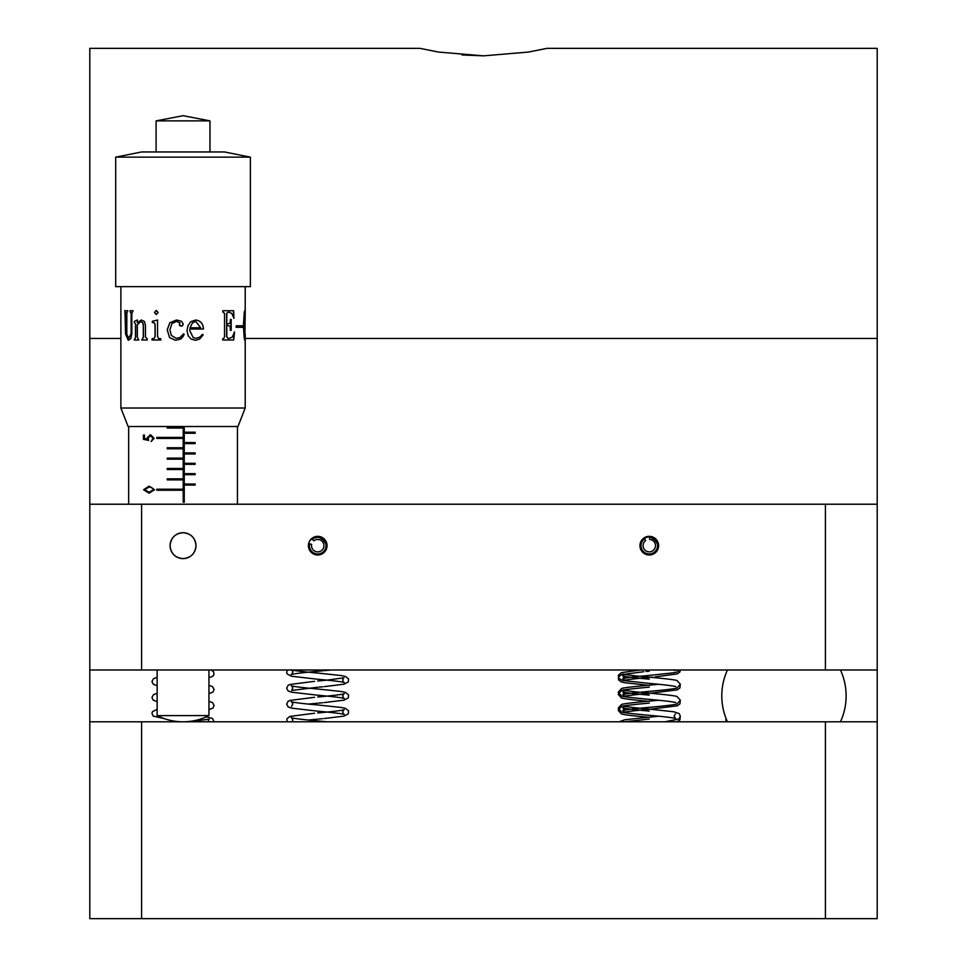 <?xml version="1.0" encoding="UTF-8"?>
<svg xmlns="http://www.w3.org/2000/svg" width="967" height="967" viewBox="0 0 967 967"><rect width="100%" height="100%" fill="white"/><g stroke="black" fill="none" stroke-linecap="round" stroke-linejoin="round"><path stroke-width="1.45" d="M528.405 52.073L547.032 48.35L877.202 48.35L877.202 918.65L89.798 918.65L89.798 721.793L141.593 721.793L141.593 918.65M877.202 669.998L89.798 669.998L89.798 721.793M825.407 918.65L825.407 721.793L141.593 721.793M825.407 721.793L877.202 721.793M725.939 718.215L725.939 721.793M547.032 48.35L528.405 52.073L483.476 55.844L438.571 52.073L419.968 48.35L438.595 52.073M183.041 558.612C190.898 557.862 195.225 553.547 195.987 545.666A12.946 12.946 0 0 0 183.041 532.708A12.946 12.946 0 0 0 170.083 545.666A12.946 12.946 0 0 0 183.041 558.612A12.946 12.946 0 0 0 195.987 545.666C195.225 537.785 190.898 533.47 183.041 532.708C175.16 533.482 170.845 537.797 170.083 545.666C170.845 553.535 175.16 557.85 183.041 558.612M652.822 554.284L649.268 554.985L645.726 554.296M645.654 554.26L642.644 552.23M642.68 539.066L649.268 536.334C643.611 536.89 640.492 539.997 639.949 545.666C640.492 551.323 643.599 554.429 649.268 554.985C654.937 554.442 658.043 551.335 658.6 545.666A9.319 9.319 0 0 0 649.268 536.334A9.319 9.319 0 0 0 639.949 545.666A9.319 9.319 0 0 0 649.268 554.985A9.319 9.319 0 0 0 658.6 545.666L652.846 537.048M321.286 554.284L317.732 554.985L314.19 554.296M314.118 554.26L311.108 552.23M311.132 539.066L317.732 536.334C312.063 536.89 308.957 539.997 308.4 545.666C308.957 551.323 312.063 554.429 317.732 554.985C323.389 554.442 326.495 551.335 327.051 545.666A9.319 9.319 0 0 0 317.732 536.334A9.319 9.319 0 0 0 308.4 545.666A9.319 9.319 0 0 0 317.732 554.985A9.319 9.319 0 0 0 327.051 545.666L321.298 537.048M640.662 542.076L642.668 539.078M309.126 542.076L311.132 539.078M462.008 54.962L483.476 55.844M419.968 48.35L89.798 48.35L89.798 504.218L141.593 504.218L141.593 669.998M825.407 669.998L825.407 504.218L141.593 504.218M825.407 504.218L877.202 504.218M89.798 669.998L89.798 504.218M326.338 542.088L317.732 536.334M657.886 542.088L649.268 536.334M149.075 486.147L154.575 489.725L149.075 493.194L143.563 489.725L149.075 486.147M156.823 437.398L182.811 437.398L182.811 438.426L156.823 438.426L156.823 437.398M167.243 458.116L182.811 458.116L182.811 459.156L167.243 459.156L167.243 458.116M167.243 478.834L167.243 479.874L182.811 479.874L182.811 478.834L167.243 478.834M156.823 489.193L182.811 489.193L182.811 490.233L156.823 490.233L156.823 489.193M167.243 468.475L167.243 469.515L182.811 469.515L182.811 468.475L167.243 468.475M167.243 447.757L182.811 447.757L182.811 448.797L167.243 448.797L167.243 447.757M167.243 427.039L167.243 428.067L182.811 428.067L182.811 427.039L167.243 427.039M148.628 440.42L143.394 439.356L143.394 435.102L144.47 435.102L144.47 438.631L147.226 439.187L147.02 437.966L150.441 434.703L154.128 438.317L151.178 441.484L153.052 438.269L150.405 435.633L148.096 438.136L148.628 440.42M183.21 426.52L183.21 502.248L184.25 502.248L184.25 426.52M184.794 432.213L184.794 433.252L195.129 433.252L195.129 432.213L184.794 432.213M184.794 442.572L184.794 443.611L195.129 443.611L195.129 442.572L184.794 442.572M184.794 452.931L184.794 453.97L195.129 453.97L195.129 452.931L184.794 452.931M184.794 463.302L184.794 464.329L195.129 464.329L195.129 463.302L184.794 463.302M184.794 473.661L184.794 474.688L195.129 474.688L195.129 473.661L184.794 473.661M184.794 484.02L184.794 485.059L195.129 485.059L195.129 484.02L184.794 484.02M182.678 489.193L182.678 490.233M184.117 426.52L184.117 502.248M182.678 478.834L182.678 479.874M182.678 468.475L182.678 469.515M182.678 458.116L182.678 459.156M182.678 447.757L182.678 448.797M182.678 437.398L182.678 438.426M182.678 427.039L182.678 428.067M149.027 486.159L154.575 489.725M154.418 489.725L149.027 493.194M149.075 487.078L144.591 489.701L149.075 492.263L153.499 489.701L151.698 487.477L149.075 487.078L144.639 489.701L149.075 492.263M144.409 435.102L144.47 438.631M144.409 438.631L147.226 439.187M150.332 434.703L154.128 438.317M153.983 438.317L151.057 441.484M148.096 438.136L150.405 435.633M147.999 438.136L148.531 440.42M195.02 485.059L195.02 484.02M195.02 474.688L195.02 473.661M195.02 464.329L195.02 463.302M195.02 453.97L195.02 452.931M195.02 443.611L195.02 442.572M195.02 433.252L195.02 432.213M157.246 715.628L208.945 715.58L208.945 669.998M245.207 408.026L237.955 426.52L128.127 426.52L120.875 408.026L245.207 408.026L245.207 336.564L244.881 340.311L244.252 338.365L243.394 325.444L244.337 311.966L244.929 310.419L245.195 316.173M156.098 120.875L209.972 120.875L183.162 115.689L156.098 120.875L156.098 151.952M141.593 151.952L224.477 151.952L250.38 157.137L115.689 157.137L141.593 151.952M115.689 157.137L115.689 286.643L250.38 286.643L250.38 157.137M124.997 311.966L125.565 334.002L128.285 340.311L130.811 338.559L131.838 333.651L131.838 313.513L133.095 310.733L129.977 310.733L131.149 313.828L131.149 333.651L128.659 338.293L126.822 334.304L126.822 313.211L127.849 310.733L124.731 310.733L125.758 313.211L125.758 334.002L128.369 340.299M134.606 322.7L134.22 321.419L137.338 320.017L137.338 322.615L141.412 320.017L144.397 321.491L145.473 325.444L145.473 337.217L147.214 338.764L147.214 339.997L141.762 339.997L143.285 337.217L143.285 325.444L142.632 322.652L140.723 321.576L137.338 324.864L137.338 337.217L138.837 339.997L134.22 339.997L135.501 337.217L135.501 324.09L134.606 322.7L135.658 324.09L135.658 337.217L134.389 339.997M157.561 336.431L158.515 338.45L160.848 338.764L160.848 339.997L152.049 339.997L152.049 338.764L154.116 338.414L155.046 336.431L155.046 324.247L154.116 322.7L152.315 322.543L152.315 321.262L157.561 320.017L157.561 336.431M158.129 312.438L156.291 314.493L154.49 312.438L156.291 310.419L158.129 312.438M181.566 321.262L183.114 324.247L182.497 325.867L179.789 325.674L179.246 324.513L180.019 322.809L176.465 321.419L171.945 323.619L169.89 329.783L171.34 335.464L176.163 338.293L179.898 337.64L183.573 333.808L184.201 334.304L183.041 336.552L180.793 338.958L175.692 340.311L169.588 337.676L167.182 329.783L169.89 322.7L176.465 320.017L181.566 321.262M183.041 323.522L182.497 325.867L183.041 323.522M183.041 334.679L183.573 333.808L184.189 334.304L183.041 336.552M189.87 329.046L189.737 330.557L193.255 337.713L189.762 330.557L189.87 329.046L203.481 329.046C203.155 323.667 200.568 320.657 195.721 320.017C200.507 320.657 203.082 323.667 203.408 329.046M196.18 338.293L193.255 337.713L196.18 338.293L199.782 337.132L202.49 334.304L203.179 334.884L199.673 339.03L195.576 340.311L191.103 339.066L188.214 335.863L186.982 330.557L187.949 325.794L190.68 321.721L195.721 320.017M245.195 334.219L245.207 336.564M236.178 327.305L242.669 327.305L242.669 325.794L236.178 325.794L236.178 327.305M228.635 311.966L231.754 313.405L233.978 318.312L233.615 310.733L222.785 310.733L222.785 311.966L224.549 313.368L224.549 336.746L223.498 338.764L222.664 338.764L222.664 339.997L233.712 339.997L234.582 331.947L232.225 337.169L228.369 338.764L226.653 336.746L226.653 325.287L230.146 326.133L230.376 330.4L231.173 330.4L231.173 319.436L230.376 319.436L230.17 323.232L226.653 324.09L226.653 313.368L228.635 311.966L226.798 313.368L226.798 324.09M226.798 325.287L226.798 336.746L228.526 338.764M128.659 338.293L131.319 333.651L131.319 313.828L130.303 311.966M130.158 311.966L130.158 310.733M124.924 311.966L124.924 310.733M137.338 322.615L141.557 320.017M141.895 339.997L143.418 337.217L143.418 325.444L142.765 322.652L140.723 321.576M134.389 322.7L134.389 321.419L137.495 320.017M152.145 339.997L152.145 338.764L154.212 338.414L155.143 336.431L155.143 324.247L154.212 322.7L152.411 322.543L152.411 321.262L157.645 320.017M156.388 314.493L154.587 312.438L156.388 310.419M181.107 326.217L179.258 324.513L180.031 322.809L176.49 321.419M176.163 338.293L179.91 337.64L183.573 333.808M175.716 340.311L169.636 337.676L167.243 329.783L169.938 322.7L176.49 320.017M202.429 334.304L203.118 334.884L199.613 339.03L195.527 340.311M195.685 321.419L192.445 322.881L190.003 327.765L200.677 327.765L195.721 321.419L192.421 322.881L190.028 327.765M231.016 319.436L231.016 330.4M234.413 331.947L233.543 339.997M233.446 310.733L233.809 318.312M242.463 325.794L242.463 327.305M877.202 338.45L244.977 338.45L244.675 340.311M244.808 310.492L244.977 311.845M244.929 311.809L243.853 325.444L244.881 338.958L245.171 314.335L244.929 311.809L244.397 314.601L244.059 325.444L244.881 338.958M309.645 543.853A8.292 8.292 0 0 0 318.494 553.922A8.292 8.292 0 0 0 325.347 542.414A8.292 8.292 0 0 0 312.293 539.405L313.852 540.807A6.213 6.213 0 0 1 323.498 543.369A6.213 6.213 0 0 1 318.252 551.855A6.213 6.213 0 0 1 311.652 544.361L309.645 543.853M644.469 538.909A8.292 8.292 0 0 0 644.312 552.314A8.292 8.292 0 0 0 657.113 548.337A8.292 8.292 0 0 0 649.413 537.374L649.631 539.453A6.213 6.213 0 0 1 655.106 547.818A6.213 6.213 0 0 1 645.521 550.622A6.213 6.213 0 0 1 645.63 540.626L644.469 538.909M120.875 338.45L89.798 338.45M727.45 669.998A62.166 62.166 0 0 0 727.45 721.793M840.468 721.793A62.166 62.166 0 0 0 840.468 669.998M190.886 721.249L196.289 721.793M207.929 721.793L209.114 719.158L188.94 721.793M208.945 677.746L212.873 676.187L213.937 674.664L213.622 671.799L211.181 669.998M157.137 685.724L153.197 684.165L151.952 681.53L153.56 678.629L157.137 677.396M208.945 693.702L212.873 692.142L214.118 689.507L212.51 686.606L208.945 685.373M157.137 701.679L153.197 700.12L151.952 697.485L153.56 694.584L157.137 693.351M208.945 709.657L212.873 708.098L214.118 705.463L212.51 702.562L208.945 701.329M164.499 718.699L153.197 716.076L151.952 713.441L152.448 711.688L157.137 709.307M214.106 721.793L212.51 718.517L206.322 716.837M649.268 711.071C623.062 708.847 621.684 707.518 623.074 707.856L624.404 710.068L623.183 712.522C621.757 712.776 623.328 711.639 649.268 709.319L677.238 705.825L679.934 703.879L680.2 701.256M649.268 695.116C623.062 692.892 621.684 691.562 623.074 691.901L624.404 694.113L623.183 696.566C621.757 696.82 623.328 695.684 649.268 693.363L677.238 689.87L679.934 687.924L680.2 685.301M649.268 679.16C623.062 676.936 621.684 675.607 623.074 675.945L624.404 678.157L623.183 680.611C621.757 680.865 623.328 679.728 649.268 677.408L652.652 677.093M649.268 719.049L624.38 721.793M680.2 717.212L679.934 719.835L677.214 721.793M649.268 703.094C626.435 705.185 621.636 706.152 621.467 706.551L618.191 710.298L621.298 713.803C621.31 714.057 625.649 715.278 649.268 717.296M649.268 687.138C626.435 689.229 621.636 690.196 621.467 690.595L618.191 694.342L621.298 697.848C621.31 698.101 625.649 699.322 649.268 701.341M649.268 671.183L645.992 671.497M643.792 671.714L621.467 674.64L618.397 677.166L618.614 679.946L621.298 681.892L625.033 682.762L649.268 685.385M680.333 669.998L679.934 671.968L677.238 673.914L655.167 676.864M326.955 721.793L317.732 720.911C291.696 718.674 290.173 717.393 291.575 717.695L292.856 719.823L292.264 721.793M308.461 720.04L317.732 719.146M317.732 712.933C343.756 710.697 345.292 709.415 343.889 709.718L342.608 711.845L343.841 714.383C345.231 714.686 344.264 713.525 317.732 711.168L291.454 708.134L288.154 706.901L286.643 704.169L287.973 701.426L289.895 700.446L314.589 697.28M324.332 718.529L344.01 716.112L348.325 713.803L348.579 710.866L345.557 708.424L341.399 707.481L317.732 704.955C291.696 702.719 290.173 701.438 291.575 701.74L292.856 703.867L291.623 706.406M308.461 704.085L317.732 703.19M317.732 696.977C343.756 694.741 345.292 693.46 343.889 693.762L342.608 695.889L343.841 698.428C345.231 698.73 344.264 697.57 317.732 695.213L291.454 692.179L288.154 690.946L286.643 688.214L287.973 685.47L289.895 684.491L314.589 681.324M324.332 702.574L344.01 700.156L348.325 697.848L348.579 694.91L345.557 692.469L341.399 691.526L317.732 689C291.696 686.763 290.173 685.482 291.575 685.784L292.856 687.912L291.623 690.45L317.732 687.235M317.732 681.022L326.991 680.152M327.003 680.152L343.889 677.807L342.608 679.934L343.841 682.472C345.231 682.775 344.264 681.614 317.732 679.257L291.454 676.223L287.126 673.914L286.643 672.258L287.465 669.998M324.332 686.618L344.01 684.201L348.325 681.892L348.579 678.955L345.557 676.513L341.399 675.57L317.732 673.044C291.696 670.808 290.173 669.527 291.575 669.829M291.829 669.998L292.856 671.956L291.623 674.495C290.221 674.797 291.2 673.636 317.732 671.279M314.589 713.235L289.895 716.402L286.873 718.844L287.139 721.793M322.845 718.674L318.784 719.049M322.845 702.719L318.784 703.094M322.845 686.763L318.784 687.138M331.56 669.998L324.332 670.663M322.845 670.808L318.784 671.183M619.158 721.793L624.73 719.762L658.95 716.196M675.365 713.924L674.132 716.196L675.365 718.469C676.815 718.832 676.163 717.707 649.268 715.314C624.912 713.138 621.346 712.087 621.539 711.93L618.191 708.219L621.515 704.508C621.334 704.363 624.887 703.299 649.268 701.123L658.95 700.241M664.812 721.793L678.798 719.073L680.357 716.196L679.112 713.561L673.818 711.785L649.268 709.101C624.235 706.901 621.66 705.692 623.183 705.946L624.404 708.219L623.171 710.491C621.733 710.854 622.385 709.73 649.268 707.336C673.624 705.161 677.19 704.109 677.009 703.952L680.357 700.241L677.033 696.53C677.202 696.385 673.648 695.321 649.268 693.146C624.235 690.946 621.66 689.737 623.183 689.991L624.404 692.263L623.171 694.536C621.733 694.898 622.385 693.774 649.268 691.381C673.624 689.205 677.19 688.153 677.009 687.996L680.357 684.285L677.033 680.575C677.202 680.43 673.648 679.366 649.268 677.19C624.235 674.99 621.66 673.781 623.183 674.035L624.404 676.308L623.171 678.58C621.733 678.943 622.385 677.819 649.268 675.425L673.806 672.754L677.009 672.041L679.91 669.998M675.087 702.332L675.365 702.513C676.815 702.876 676.163 701.752 649.268 699.359C624.912 697.183 621.346 696.131 621.539 695.974L618.191 692.263L621.515 688.552C621.334 688.407 624.887 687.344 649.268 685.168L658.95 684.285M675.087 686.377L675.365 686.558C676.815 686.921 676.163 685.796 649.268 683.403L624.742 680.732L621.539 680.019L618.65 678.012L618.372 675.208L621.515 672.597L640.565 669.998M675.087 670.421L672.585 669.998M128.647 504.218L128.647 426.52M237.435 504.218L237.435 426.52M208.945 715.58A57.065 57.065 0 0 1 157.137 715.58L157.137 669.998M120.875 408.026L120.875 286.643M245.207 313.671L245.207 286.643M209.972 151.952L209.972 120.875"/></g></svg>
